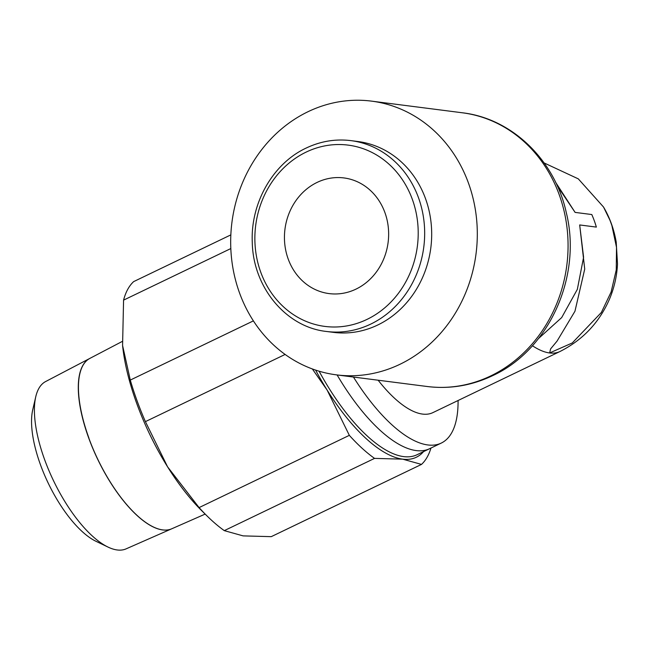 <?xml version="1.0" encoding="UTF-8"?>
<svg xmlns="http://www.w3.org/2000/svg" width="650" height="650" viewBox="0 0 650 650"><rect width="100%" height="100%" fill="white"/><g stroke="black" fill="none" stroke-linecap="round" stroke-linejoin="round"><path stroke-width="0.97" d="M88.782 437.962A94.526 37.009 64.3 0 0 171.722 528.799L205.164 514.093M35.766 396.727L32.736 409.793A81.193 31.785 64.3 0 0 40.495 464.831A81.193 31.785 64.3 0 0 95.981 541.296L108.071 547.097A92.836 36.343 64.3 0 0 126.084 548.868L171.632 528.832A94.526 37.009 -115.7 0 1 88.709 438.003A94.526 37.009 -115.7 0 1 89.716 358.475L45.622 381.55A92.836 36.343 64.3 0 0 35.766 396.727A92.836 36.343 64.3 0 0 44.631 459.656A92.836 36.343 64.3 0 0 108.071 547.097M312.341 368.948L327.153 390.122A136.045 53.259 -115.7 0 1 315.616 370.102M130.293 380.071L122.574 345.459A136.045 53.259 64.3 0 0 122.574 345.499A136.045 53.259 64.3 0 0 136.76 403.544A136.045 53.259 64.3 0 0 167.594 466.854L145.413 421.631A145.763 57.062 -115.7 0 1 137.053 400.749A145.763 57.062 -115.7 0 1 130.293 380.071L253.386 320.881M285.123 354.445L145.413 421.631M423.556 451.612A136.045 53.259 -115.7 0 1 402.675 459.16A136.045 53.259 -115.7 0 1 327.153 390.122L349.334 435.346A145.763 57.062 64.3 0 0 374.546 458.388L224.291 530.636A145.763 57.062 -115.7 0 1 207.261 516.165A145.763 57.062 -115.7 0 1 199.087 507.593L349.334 435.346M557.294 185.892L575.112 212.404L591.793 214.541A95.217 84.914 -82.7 0 1 594.279 220.716A95.217 84.914 -82.7 0 1 596.359 227.094L579.678 224.949L584.724 269.076L574.957 311.252L557.058 341.104L550.591 348.92L549.616 352.966A103.001 40.324 -115.7 0 1 532.431 345.727A103.001 40.324 64.3 0 0 559.942 351.52L432.835 412.644A103.001 40.324 -115.7 0 1 378.137 380.209M579.678 224.949L583.594 257.238L577.338 289.364L561.681 317.582L538.468 338.585M555.636 182.349L575.112 212.404M468.423 182.975A137.987 123.061 -82.7 0 0 371.548 101.132A137.987 123.061 -82.7 0 0 257.018 156.073A137.987 123.061 -82.7 0 0 239.566 293.028A137.987 123.061 -82.7 0 0 336.44 374.863A137.987 123.061 -82.7 0 0 450.97 319.922A137.987 123.061 -82.7 0 0 468.423 182.975M326.463 331.467L333.483 332.369A96.2 85.792 -82.7 0 0 413.327 294.06A96.2 85.792 -82.7 0 0 425.498 198.583A96.2 85.792 -82.7 0 0 357.955 141.529L350.935 140.627A96.2 85.792 -82.7 0 1 418.478 197.681A96.2 85.792 -82.7 0 1 370.744 324.09A96.2 85.792 -82.7 0 1 326.463 331.467C286.098 327.153 253.037 287.365 252.273 242.344C250.437 202.995 273.024 163.418 306.166 148.062C320.604 141.213 335.522 138.734 350.935 140.627M288.194 259.017A58.305 52 97.3 0 1 295.563 201.151A58.305 52 97.3 0 1 343.956 177.938A58.305 52 97.3 0 1 384.889 212.518A58.305 52 97.3 0 1 377.52 270.384A58.305 52 97.3 0 1 329.119 293.597A58.305 52 97.3 0 1 288.194 259.017M603.525 207.025C609.781 217.644 614.006 229.304 616.2 242.011L617.5 263.965C616.915 276.039 614.266 287.723 609.546 299C599.381 322.416 582.887 339.909 560.064 351.463A103.001 40.324 -115.7 0 1 549.616 352.966L572.276 342.964L601.347 312.488L611.122 292.004L616.257 269.921L616.517 247.349L611.869 225.477L609.984 220.285L603.525 207.025L578.305 178.864L544.123 162.947M353.446 377.041A134.087 52.496 64.3 0 0 441.269 443.081A134.087 52.496 64.3 0 0 458.071 400.514M199.087 507.593L167.594 466.854A136.045 53.259 64.3 0 0 202.288 511.266L207.261 516.165M230.823 248.56L123.573 300.129A145.763 57.062 -115.7 0 1 133.656 281.613L230.847 234.877M224.291 530.636L243.116 535.884L271.253 536.656L421.501 464.409A145.763 57.062 64.3 0 0 430.974 448.045M122.574 345.499L123.573 300.129M374.546 458.388L402.675 459.16L421.501 464.409M122.208 341.461L89.871 358.394A94.526 37.009 64.3 0 0 88.863 437.921M319.101 371.199A134.095 52.496 64.3 0 0 403.642 456.609A134.095 52.496 64.3 0 0 417.081 454.724L429.585 448.711A134.095 52.496 64.3 0 0 429.601 448.703L441.269 443.081M462.304 112.775C512.029 118.479 554.791 160.054 566.247 212.453C582.197 275.99 549.339 349.724 492.627 375.659C471.608 385.653 449.8 389.269 427.196 386.506A137.987 123.061 -82.7 0 0 490.718 375.928A137.987 123.061 -82.7 0 0 559.179 194.61A137.987 123.061 -82.7 0 0 462.304 112.775L371.548 101.132M306.093 152.124A91.39 81.502 -82.7 0 0 260.748 272.212A91.39 81.502 -82.7 0 0 366.982 319.41A91.39 81.502 -82.7 0 0 412.327 199.322A91.39 81.502 -82.7 0 0 306.093 152.124M337.106 374.944A134.095 52.496 64.3 0 0 429.585 448.711M427.196 386.506L336.44 374.863"/></g></svg>
